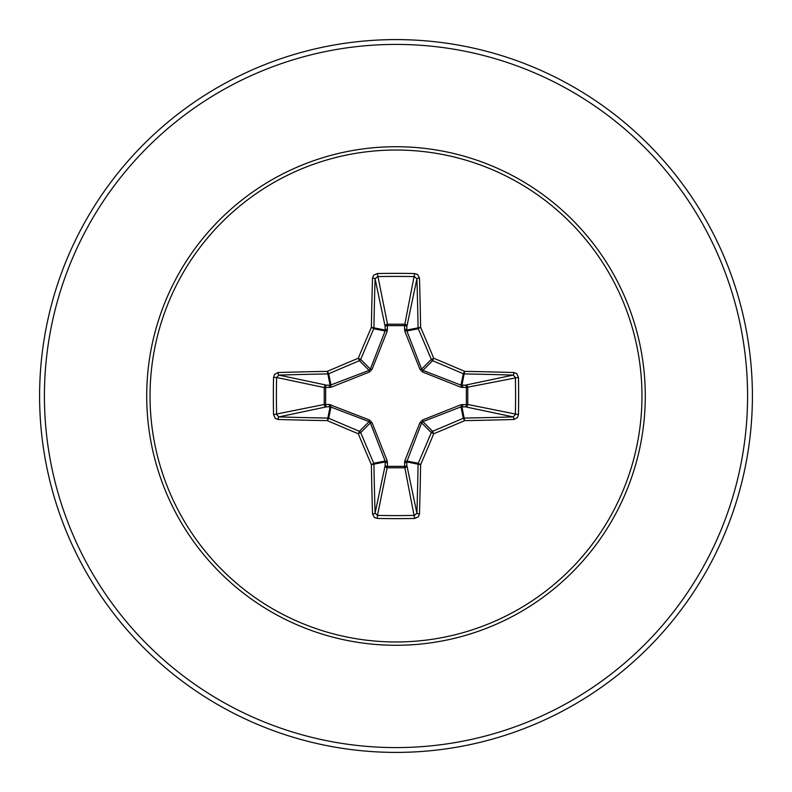 <?xml version="1.0" encoding="UTF-8"?>
<svg xmlns="http://www.w3.org/2000/svg" width="792" height="792" viewBox="0 0 792 792"><rect width="100%" height="100%" fill="white"/><g stroke="black" fill="none" stroke-linecap="round" stroke-linejoin="round"><path stroke-width="1.19" d="M372.537 513.929A2.406 0.792 178.2 0 0 375.091 513.137L385.14 465.557A2.406 0.822 -178.2 0 0 387.437 466.369L377.477 515.404A353.687 135.353 0 0 0 396 515.592A353.687 135.353 0 0 0 414.523 515.404L416.909 513.137A353.945 30.848 -90 0 0 418.067 464.191L406.742 461.934L406.86 465.557A2.406 2.218 -11.9 0 1 404.464 467.775L387.536 467.775A2.406 2.218 11.9 0 1 385.14 465.557L385.13 461.003L370.379 422.918L360.707 432.59A353.519 30.809 67.5 0 0 373.745 463.27A2.406 2.396 78.8 0 1 373.933 464.191A353.945 30.848 90 0 0 375.091 513.137L377.477 515.404L377.348 518.453L374.339 517.394L372.537 513.929A356.351 31.056 -90 0 1 371.369 464.656A355.925 31.017 -112.5 0 1 358.241 433.759A355.925 31.017 -157.5 0 1 327.343 420.631L328.73 418.255A353.519 30.809 22.5 0 0 359.41 431.293A2.406 2.396 45 0 1 360.707 432.59L358.241 433.759L359.41 431.293L369.082 421.621L330.066 406.742A2.406 0.822 88.2 0 1 329.244 404.455L369.389 419.958L372.042 422.611L387.238 460.904L387.437 466.369L404.563 466.369L404.762 460.904L419.958 422.611L422.611 419.958L460.904 404.762L466.369 404.563A2.406 0.822 -88.2 0 1 465.557 406.86L461.003 406.87L422.918 421.621L421.621 422.918L406.742 461.934A2.406 0.822 -1.8 0 1 404.455 462.756M273.547 414.652L324.225 404.464A2.406 2.218 78.1 0 0 326.443 406.86L330.066 406.742L327.343 420.631A356.351 31.056 180 0 1 278.071 419.463L275.22 418.315L273.547 414.652A356.093 136.274 -90 0 1 273.359 396A356.093 136.274 -90 0 1 273.547 377.348L276.596 377.477A353.687 135.353 90 0 0 276.408 396A353.687 135.353 90 0 0 276.596 414.523L278.863 416.909A353.945 30.848 -0 0 0 327.809 418.067A2.406 2.396 11.2 0 1 328.73 418.255L330.997 406.87A2.406 0.733 110.9 0 1 331.096 404.762M404.762 460.904A2.406 0.733 -159.1 0 0 406.87 461.003L418.255 463.27L420.631 464.656L418.067 464.191A2.406 2.396 -78.8 0 1 418.255 463.27A353.519 30.809 -67.5 0 0 431.293 432.59A2.406 2.396 -45 0 1 432.59 431.293A353.519 30.809 -22.5 0 0 463.27 418.255A2.406 2.396 -11.3 0 1 464.191 418.067A353.945 30.848 0 0 0 513.137 416.909L465.557 406.86A2.406 2.218 -78.1 0 0 467.775 404.464L466.369 404.563L466.369 387.437L460.904 387.238L422.611 372.042L419.958 369.389L404.762 331.096L404.563 325.631A2.406 0.822 -178.2 0 1 406.86 326.443L406.87 330.997L421.621 369.082L422.918 370.379L461.003 385.13L465.557 385.14A2.406 2.218 -101.9 0 1 467.775 387.536L467.775 404.464L518.453 414.652L517.394 417.661L513.929 419.463A356.351 31.056 180 0 1 464.656 420.631A355.925 31.017 157.5 0 1 433.759 433.759A355.925 31.017 112.5 0 1 420.631 464.656A356.351 31.056 90 0 1 419.463 513.929L418.315 516.78L414.652 518.453A356.093 136.274 180 0 1 396 518.641A356.093 136.274 180 0 1 377.348 518.453M273.547 377.348L274.606 374.339L278.071 372.537A356.351 31.056 -0 0 1 327.343 371.369A355.925 31.017 -22.5 0 1 358.241 358.241A355.925 31.017 -67.5 0 1 371.369 327.343A356.351 31.056 -90 0 1 372.537 278.071L373.685 275.22L377.348 273.547A356.093 136.274 0 0 1 396 273.359A356.093 136.274 0 0 1 414.652 273.547L404.563 325.631L387.437 325.631L387.536 324.225L404.464 324.225A2.406 2.218 -168.1 0 1 406.86 326.443L416.909 278.863L414.523 276.596A353.687 135.353 180 0 0 377.477 276.596L375.091 278.863A353.945 30.848 90 0 0 373.933 327.809A2.406 2.396 101.2 0 1 373.745 328.73A353.519 30.809 112.5 0 0 360.707 359.41A2.406 2.396 135 0 1 359.41 360.707A353.519 30.809 157.5 0 0 328.73 373.745A2.406 2.396 168.8 0 1 327.809 373.933A353.945 30.848 180 0 0 278.863 375.091L276.596 377.477L324.225 387.536A2.406 2.218 101.9 0 1 326.443 385.14A2.406 0.822 -88.2 0 0 325.631 387.437L325.631 404.563L329.244 404.455M278.071 372.537A2.406 0.792 88.2 0 0 278.863 375.091L326.443 385.14L330.066 385.258L369.082 370.379L370.379 369.082L385.13 330.997L385.14 326.443A2.406 0.822 -1.8 0 1 387.437 325.631L387.238 331.096L372.042 369.389L369.389 372.042L331.096 387.238L324.225 387.536L324.225 404.464L325.631 404.563A2.406 0.822 88.2 0 0 326.443 406.86L278.863 416.909A2.406 0.792 -88.2 0 0 278.071 419.463M396 150.035A245.965 245.965 0 0 1 641.966 396A245.965 245.965 0 0 1 396 641.966A245.965 245.965 0 0 1 150.035 396A245.965 245.965 0 0 1 396 150.035M414.652 273.547L417.661 274.606L419.463 278.071A2.406 0.792 178.2 0 0 416.909 278.863A353.945 30.848 -90 0 1 418.067 327.809A2.406 2.396 -101.3 0 0 418.255 328.73L406.87 330.997A2.406 0.733 159.1 0 0 404.762 331.096M513.929 419.463A2.406 0.792 88.2 0 0 513.137 416.909L515.404 414.523A353.687 135.353 -90 0 0 515.404 377.477L513.137 375.091A353.945 30.848 180 0 0 464.191 373.933A2.406 2.396 -168.8 0 1 463.27 373.745A353.519 30.809 -157.5 0 0 432.59 360.707L433.759 358.241A355.925 31.017 22.5 0 1 464.656 371.369A356.351 31.056 -0 0 1 513.929 372.537L516.78 373.685L518.453 377.348A356.093 136.274 90 0 1 518.453 414.652M396 39.6A356.4 356.4 0 0 1 752.4 396A356.4 356.4 0 0 1 396 752.4A356.4 356.4 0 0 1 39.6 396A356.4 356.4 0 0 1 396 39.6A356.4 356.4 0 0 0 39.6 396A356.4 356.4 0 0 0 396 752.4M372.042 422.611L370.379 422.918L369.082 421.621L369.389 419.958M422.611 372.042L422.918 370.379L432.59 360.707A2.406 2.396 -135 0 1 431.293 359.41A353.519 30.809 -112.5 0 0 418.255 328.73L420.631 327.343L406.742 330.066A2.406 0.822 -178.2 0 0 404.455 329.244M372.537 278.071A2.406 0.792 1.8 0 1 375.091 278.863L385.14 326.443A2.406 2.218 168.1 0 1 387.536 324.225L377.348 273.547M419.958 422.611L421.621 422.918L431.293 432.59L433.759 433.759L432.59 431.293L422.918 421.621L422.611 419.958M419.463 513.929A2.406 0.792 1.8 0 1 416.909 513.137L406.86 465.557A2.406 0.822 -1.8 0 1 404.563 466.369L414.652 518.453M460.904 404.762A2.406 0.733 -110.9 0 1 461.003 406.87L463.27 418.255L464.656 420.631L461.934 406.742A2.406 0.822 -88.2 0 0 462.756 404.455M387.238 460.904A2.406 0.733 159.1 0 1 385.13 461.003L373.745 463.27L371.369 464.656L385.258 461.934A2.406 0.822 -178.2 0 0 387.545 462.756M518.453 377.348L466.369 387.437A2.406 0.822 88.2 0 0 465.557 385.14L513.137 375.091A2.406 0.792 -88.2 0 0 513.929 372.537M462.756 387.545A2.406 0.822 88.2 0 0 461.934 385.258L464.656 371.369L463.27 373.745L461.003 385.13A2.406 0.733 110.9 0 1 460.904 387.238M419.958 369.389L421.621 369.082L431.293 359.41L433.759 358.241A355.925 31.017 67.5 0 0 420.631 327.343A356.351 31.056 90 0 0 419.463 278.071M331.096 387.238A2.406 0.733 -110.9 0 1 330.997 385.13L328.73 373.745L327.343 371.369L330.066 385.258A2.406 0.822 -88.2 0 0 329.244 387.545M372.042 369.389L370.379 369.082L360.707 359.41L358.241 358.241L359.41 360.707L369.082 370.379L369.389 372.042M387.545 329.244A2.406 0.822 -1.8 0 0 385.258 330.066L371.369 327.343L373.745 328.73L385.13 330.997A2.406 0.733 -159.1 0 1 387.238 331.096M396 645.282A249.282 249.282 0 0 1 146.718 396A249.282 249.282 0 0 1 396 146.718A249.282 249.282 0 0 1 645.282 396A249.282 249.282 0 0 1 396 645.282M396 44.411A351.589 351.589 0 0 1 747.589 396A351.589 351.589 0 0 1 396 747.589A351.589 351.589 0 0 1 44.411 396A351.589 351.589 0 0 1 396 44.411"/></g></svg>
